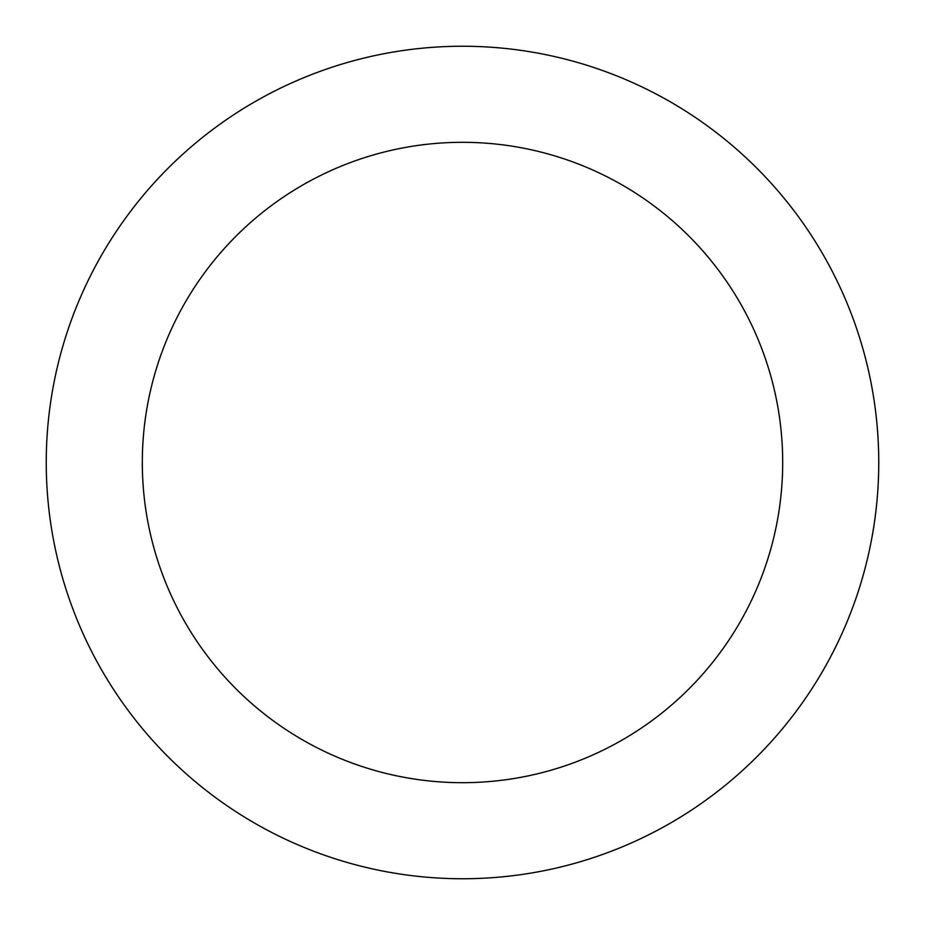 <?xml version="1.0" encoding="UTF-8"?>
<svg xmlns="http://www.w3.org/2000/svg" width="925" height="925" viewBox="0 0 925 925"><rect width="100%" height="100%" fill="white"/><g stroke="black" fill="none" stroke-linecap="round" stroke-linejoin="round"><path stroke-width="1.39" d="M142.311 462.5A320.189 320.189 0 0 0 622.594 739.792A320.189 320.189 0 0 0 622.594 185.208A320.189 320.189 0 0 0 142.311 462.5M46.25 462.5A416.25 416.25 0 0 0 670.625 822.984A416.25 416.25 0 0 0 670.625 102.016A416.25 416.25 0 0 0 46.25 462.5"/></g></svg>
